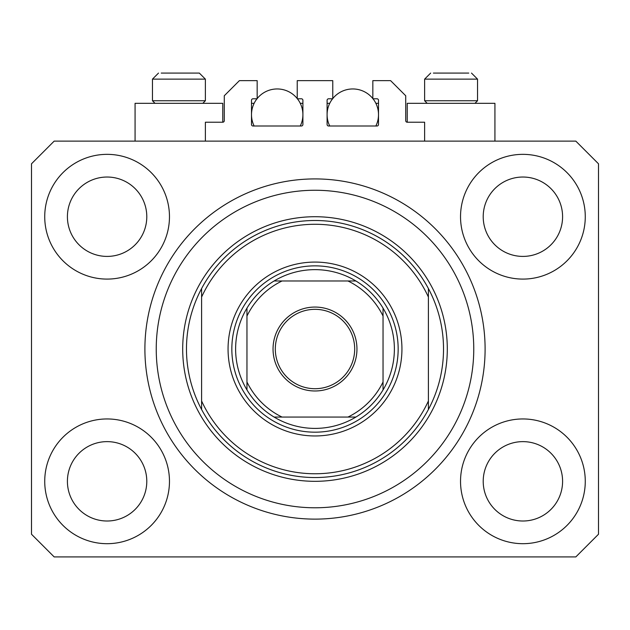 <?xml version="1.0" encoding="UTF-8"?>
<svg xmlns="http://www.w3.org/2000/svg" width="630" height="630" viewBox="0 0 630 630"><rect width="100%" height="100%" fill="white"/><g stroke="black" fill="none" stroke-linecap="round" stroke-linejoin="round"><path stroke-width="0.94" d="M424.62 141.12L424.62 122.22L407.232 122.22A1.512 1.512 0 0 1 405.72 120.708L405.72 95.76L390.6 80.64L372.834 80.64L372.834 98.784L376.992 98.784A1.512 1.512 0 0 1 378.504 100.296L378.504 124.488A1.512 1.512 0 0 1 376.992 126L328.608 126A1.512 1.512 0 0 1 327.096 124.488L327.096 100.296A1.512 1.512 0 0 1 328.608 98.784L332.766 98.784L332.766 80.64L297.234 80.64L297.234 98.784L301.392 98.784A1.512 1.512 0 0 1 302.904 100.296L302.904 124.488A1.512 1.512 0 0 1 301.392 126L253.008 126A1.512 1.512 0 0 1 251.496 124.488L251.496 100.296A1.512 1.512 0 0 1 253.008 98.784L257.166 98.784L257.166 80.64L239.4 80.64L224.28 95.76L224.28 120.708A1.512 1.512 0 0 1 222.768 122.22L205.38 122.22L205.38 141.12M44.73 481.32A62.37 62.37 0 0 0 107.1 543.69A62.37 62.37 0 0 0 169.47 481.32A62.37 62.37 0 0 0 107.1 418.95A62.37 62.37 0 0 0 44.73 481.32M460.53 481.32A62.37 62.37 0 0 0 522.9 543.69A62.37 62.37 0 0 0 585.27 481.32A62.37 62.37 0 0 0 522.9 418.95A62.37 62.37 0 0 0 460.53 481.32M460.53 216.72A62.37 62.37 0 0 0 522.9 279.09A62.37 62.37 0 0 0 585.27 216.72A62.37 62.37 0 0 0 522.9 154.35A62.37 62.37 0 0 0 460.53 216.72M44.73 216.72A62.37 62.37 0 0 0 107.1 279.09A62.37 62.37 0 0 0 169.47 216.72A62.37 62.37 0 0 0 107.1 154.35A62.37 62.37 0 0 0 44.73 216.72M494.928 141.12L494.928 103.32L407.232 103.32L407.232 122.22M135.072 141.12L135.072 103.32L222.768 103.32L222.768 122.22M144.9 349.02A170.1 170.1 0 0 0 315 519.12A170.1 170.1 0 0 0 485.1 349.02A170.1 170.1 0 0 0 315 178.92A170.1 170.1 0 0 0 144.9 349.02M67.41 216.72A39.69 39.69 0 0 0 107.1 256.41A39.69 39.69 0 0 0 146.79 216.72A39.69 39.69 0 0 0 107.1 177.03A39.69 39.69 0 0 0 67.41 216.72M483.21 216.72A39.69 39.69 0 0 0 522.9 256.41A39.69 39.69 0 0 0 562.59 216.72A39.69 39.69 0 0 0 522.9 177.03A39.69 39.69 0 0 0 483.21 216.72M483.21 481.32A39.69 39.69 0 0 0 522.9 521.01A39.69 39.69 0 0 0 562.59 481.32A39.69 39.69 0 0 0 522.9 441.63A39.69 39.69 0 0 0 483.21 481.32M67.41 481.32A39.69 39.69 0 0 0 107.1 521.01A39.69 39.69 0 0 0 146.79 481.32A39.69 39.69 0 0 0 107.1 441.63A39.69 39.69 0 0 0 67.41 481.32M54.18 556.92L575.82 556.92L598.5 534.24L598.5 163.8L575.82 141.12L54.18 141.12L31.5 163.8L31.5 534.24L54.18 556.92M155.027 103.32L152.46 100.753L205.38 100.753L205.38 79.128L199.332 73.08L161.241 73.08M468.759 73.08L433.401 73.08M473.996 100.753L477.54 100.753L477.54 79.128L424.62 79.128L430.668 73.08L424.62 79.128L424.62 100.753L473.996 100.753M457.695 73.08L444.465 73.08M172.305 73.08L165.69 73.08M401.94 349.02A86.94 86.94 0 0 1 315 435.96A86.94 86.94 0 0 1 228.06 349.02A86.94 86.94 0 0 1 315 262.08A86.94 86.94 0 0 1 401.94 349.02M473.76 349.02A158.76 158.76 0 0 0 315 190.26A158.76 158.76 0 0 0 156.24 349.02A158.76 158.76 0 0 0 315 507.78A158.76 158.76 0 0 0 473.76 349.02M443.52 349.02A128.52 128.52 0 0 0 428.4 288.54L428.4 297.053A124.74 124.74 0 0 0 201.6 297.053L201.6 400.987A124.74 124.74 0 0 0 428.4 400.987L428.4 409.5A128.52 128.52 0 0 0 443.52 349.02M201.6 288.54A128.52 128.52 0 0 0 315 477.54A128.52 128.52 0 0 0 428.4 409.5L428.4 288.54A128.52 128.52 0 0 0 201.6 288.54L201.6 297.053L201.6 288.54M201.6 400.987L201.6 409.5L201.6 400.987M356.958 349.02A41.958 41.958 0 0 1 315 390.978A41.958 41.958 0 0 1 273.042 349.02A41.958 41.958 0 0 1 315 307.062A41.958 41.958 0 0 1 356.958 349.02M275.31 349.02A39.69 39.69 0 0 0 315 388.71A39.69 39.69 0 0 0 354.69 349.02A39.69 39.69 0 0 0 315 309.33A39.69 39.69 0 0 0 275.31 349.02M394.38 349.02A79.38 79.38 0 0 0 383.04 308.133L383.04 316.063L383.04 308.133A79.38 79.38 0 0 0 274.113 280.98L282.043 280.98L274.113 280.98A79.38 79.38 0 0 0 246.96 389.907L246.96 381.977L246.96 389.907A79.38 79.38 0 0 0 274.113 417.06L355.887 417.06A79.38 79.38 0 0 0 383.04 389.907L383.04 316.063A75.6 75.6 0 0 0 347.957 280.98L282.043 280.98A75.6 75.6 0 0 0 246.96 316.063L246.96 381.977A75.6 75.6 0 0 0 282.043 417.06L274.113 417.06A79.38 79.38 0 0 0 355.887 417.06L347.957 417.06A75.6 75.6 0 0 0 383.04 381.977L383.04 389.907A79.38 79.38 0 0 0 394.38 349.02M231.84 349.02A83.16 83.16 0 0 1 315 265.86A83.16 83.16 0 0 1 398.16 349.02A83.16 83.16 0 0 1 315 432.18A83.16 83.16 0 0 1 231.84 349.02M246.96 308.133L246.96 316.063L246.96 308.133A79.38 79.38 0 0 1 274.113 280.98M355.887 280.98L347.957 280.98L355.887 280.98A79.38 79.38 0 0 1 383.04 308.133M383.04 389.907A79.38 79.38 0 0 1 355.887 417.06A79.38 79.38 0 0 0 383.04 389.907M254.134 126A25.704 25.704 0 0 1 256.985 98.784M257.166 98.556A25.704 25.704 0 0 1 297.234 98.556M297.415 98.784A25.704 25.704 0 0 1 300.266 126M300.266 103.32L302.904 103.32M251.496 103.32L254.134 103.32M329.734 126A25.704 25.704 0 0 1 332.585 98.784M332.766 98.556A25.704 25.704 0 0 1 372.834 98.556M373.015 98.784A25.704 25.704 0 0 1 375.866 126M375.866 103.32L378.504 103.32M327.096 103.32L329.734 103.32M199.332 73.08L205.38 79.128L152.46 79.128L158.508 73.08L152.46 79.128L152.46 100.753M447.3 349.02A132.3 132.3 0 0 1 315 481.32A132.3 132.3 0 0 1 182.7 349.02A132.3 132.3 0 0 1 315 216.72A132.3 132.3 0 0 1 447.3 349.02M274.113 417.06A79.38 79.38 0 0 1 246.96 389.907M477.54 79.128L471.492 73.08L477.54 79.128M474.973 103.32L477.54 100.753M427.187 103.32L424.62 100.753M202.813 103.32L205.38 100.753"/></g></svg>
